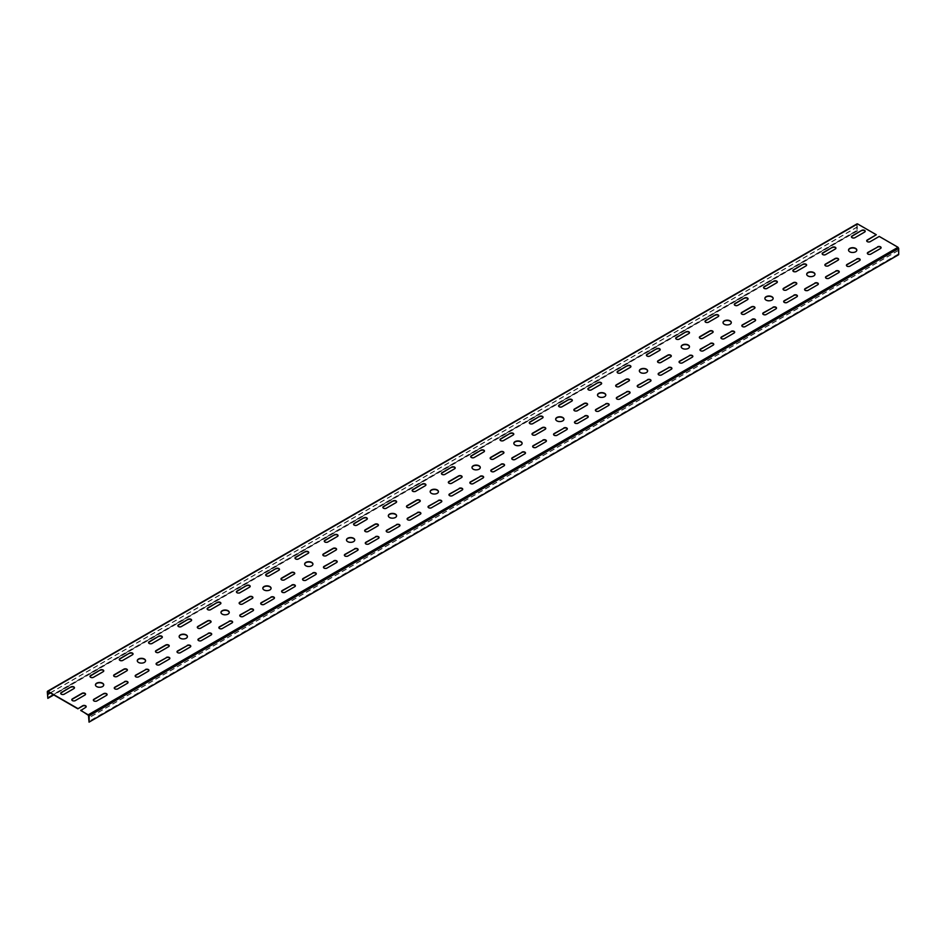 <?xml version="1.0" encoding="UTF-8"?>
<svg xmlns="http://www.w3.org/2000/svg" width="946" height="946" viewBox="0 0 946 946"><rect width="100%" height="100%" fill="white"/><g stroke="black" fill="none" stroke-linecap="round" stroke-linejoin="round"><path stroke-width="0.71" stroke-dasharray="4.73 3.55" d="M848.538 250.229A4.139 2.389 0 0 0 848.538 250.371A4.139 2.389 0 0 0 852.677 252.759A4.139 2.389 0 0 0 856.816 250.371A4.139 2.389 0 0 0 856.816 250.229M806.702 274.375A4.139 2.389 0 0 0 806.702 274.529A4.139 2.389 0 0 0 810.84 276.918A4.139 2.389 0 0 0 814.979 274.529A4.139 2.389 0 0 0 814.979 274.375M764.865 298.534A4.139 2.389 0 0 0 764.865 298.676A4.139 2.389 0 0 0 769.003 301.076A4.139 2.389 0 0 0 773.142 298.676A4.139 2.389 0 0 0 773.142 298.534M723.028 322.692A4.139 2.389 0 0 0 723.028 322.834A4.139 2.389 0 0 0 727.167 325.223A4.139 2.389 0 0 0 731.305 322.834A4.139 2.389 0 0 0 731.293 322.692M681.191 346.851A4.139 2.389 0 0 0 681.191 346.993A4.139 2.389 0 0 0 685.33 349.381A4.139 2.389 0 0 0 689.468 346.993A4.139 2.389 0 0 0 689.457 346.851M639.354 370.998A4.139 2.389 0 0 0 639.342 371.139A4.139 2.389 0 0 0 643.493 373.54A4.139 2.389 0 0 0 647.632 371.151A4.139 2.389 0 0 0 647.62 370.998M597.517 395.156A4.139 2.389 0 0 0 597.505 395.298A4.139 2.389 0 0 0 601.656 397.687A4.139 2.389 0 0 0 605.795 395.298A4.139 2.389 0 0 0 605.783 395.156M555.68 419.315A4.139 2.389 0 0 0 555.669 419.456A4.139 2.389 0 0 0 559.819 421.845A4.139 2.389 0 0 0 563.958 419.456A4.139 2.389 0 0 0 563.946 419.315M513.844 443.461A4.139 2.389 0 0 0 513.832 443.615A4.139 2.389 0 0 0 517.97 446.004A4.139 2.389 0 0 0 522.121 443.615A4.139 2.389 0 0 0 522.109 443.461M472.007 467.62A4.139 2.389 0 0 0 471.995 467.762A4.139 2.389 0 0 0 476.134 470.15A4.139 2.389 0 0 0 480.284 467.762A4.139 2.389 0 0 0 480.272 467.62M430.17 491.778A4.139 2.389 0 0 0 430.158 491.92A4.139 2.389 0 0 0 434.297 494.309A4.139 2.389 0 0 0 438.447 491.92A4.139 2.389 0 0 0 438.436 491.778M388.333 515.925A4.139 2.389 0 0 0 388.321 516.078A4.139 2.389 0 0 0 392.46 518.467A4.139 2.389 0 0 0 396.599 516.078A4.139 2.389 0 0 0 396.599 515.925M346.484 540.083A4.139 2.389 0 0 0 346.484 540.225A4.139 2.389 0 0 0 350.623 542.626A4.139 2.389 0 0 0 354.762 540.225A4.139 2.389 0 0 0 354.762 540.083M304.647 564.242A4.139 2.389 0 0 0 304.647 564.384A4.139 2.389 0 0 0 308.786 566.772A4.139 2.389 0 0 0 312.925 564.384A4.139 2.389 0 0 0 312.925 564.242M262.811 588.388A4.139 2.389 0 0 0 262.811 588.542A4.139 2.389 0 0 0 266.949 590.931A4.139 2.389 0 0 0 271.088 588.542A4.139 2.389 0 0 0 271.088 588.388M220.974 612.547A4.139 2.389 0 0 0 220.974 612.689A4.139 2.389 0 0 0 225.113 615.089A4.139 2.389 0 0 0 229.251 612.689A4.139 2.389 0 0 0 229.239 612.547M179.137 636.705A4.139 2.389 0 0 0 179.137 636.847A4.139 2.389 0 0 0 183.276 639.236A4.139 2.389 0 0 0 187.414 636.847A4.139 2.389 0 0 0 187.403 636.705M137.3 660.864A4.139 2.389 0 0 0 137.288 661.006A4.139 2.389 0 0 0 141.439 663.394A4.139 2.389 0 0 0 145.578 661.006A4.139 2.389 0 0 0 145.566 660.864M95.463 685.01A4.139 2.389 0 0 0 95.451 685.164A4.139 2.389 0 0 0 99.602 687.553A4.139 2.389 0 0 0 103.741 685.164A4.139 2.389 0 0 0 103.729 685.01M867.364 253.362A2.069 1.194 0 0 0 867.34 253.516A2.069 1.194 0 0 0 868.617 254.616A2.069 1.194 0 0 0 870.876 254.356L880.501 248.798A2.069 1.194 0 0 0 881.104 247.958A2.069 1.194 0 0 0 881.093 247.817M846.433 265.448A2.069 1.194 0 0 0 846.422 265.59A2.069 1.194 0 0 0 847.699 266.689A2.069 1.194 0 0 0 849.957 266.429L859.583 260.883A2.069 1.194 0 0 0 860.186 260.032A2.069 1.194 0 0 0 860.174 259.89M825.515 277.521A2.069 1.194 0 0 0 825.503 277.663A2.069 1.194 0 0 0 826.78 278.774A2.069 1.194 0 0 0 829.039 278.514L838.664 272.956A2.069 1.194 0 0 0 839.268 272.105A2.069 1.194 0 0 0 839.256 271.963M804.597 289.594A2.069 1.194 0 0 0 804.585 289.748A2.069 1.194 0 0 0 805.862 290.848A2.069 1.194 0 0 0 808.12 290.588L817.746 285.03A2.069 1.194 0 0 0 818.349 284.19A2.069 1.194 0 0 0 818.337 284.048M783.678 301.679A2.069 1.194 0 0 0 783.666 301.821A2.069 1.194 0 0 0 784.943 302.921A2.069 1.194 0 0 0 787.202 302.661L796.828 297.115A2.069 1.194 0 0 0 797.431 296.264A2.069 1.194 0 0 0 797.419 296.122M762.76 313.753A2.069 1.194 0 0 0 762.748 313.895A2.069 1.194 0 0 0 764.025 315.006A2.069 1.194 0 0 0 766.284 314.746L775.909 309.188A2.069 1.194 0 0 0 776.512 308.337A2.069 1.194 0 0 0 776.5 308.195M741.841 325.826A2.069 1.194 0 0 0 741.83 325.98A2.069 1.194 0 0 0 743.107 327.08A2.069 1.194 0 0 0 745.365 326.819L754.991 321.262A2.069 1.194 0 0 0 755.594 320.422A2.069 1.194 0 0 0 755.582 320.28M720.923 337.911A2.069 1.194 0 0 0 720.911 338.053A2.069 1.194 0 0 0 722.188 339.153A2.069 1.194 0 0 0 724.447 338.905L734.072 333.347A2.069 1.194 0 0 0 734.675 332.495A2.069 1.194 0 0 0 734.664 332.353M700.005 349.985A2.069 1.194 0 0 0 699.993 350.126A2.069 1.194 0 0 0 701.27 351.238A2.069 1.194 0 0 0 703.528 350.978L713.154 345.42A2.069 1.194 0 0 0 713.757 344.581A2.069 1.194 0 0 0 713.745 344.427M679.086 362.058A2.069 1.194 0 0 0 679.074 362.212A2.069 1.194 0 0 0 680.351 363.311A2.069 1.194 0 0 0 682.61 363.051L692.236 357.493A2.069 1.194 0 0 0 692.839 356.654A2.069 1.194 0 0 0 692.827 356.512M658.168 374.143A2.069 1.194 0 0 0 658.156 374.285A2.069 1.194 0 0 0 659.433 375.385A2.069 1.194 0 0 0 661.692 375.136L671.317 369.579A2.069 1.194 0 0 0 671.92 368.727A2.069 1.194 0 0 0 671.908 368.585M637.249 386.216A2.069 1.194 0 0 0 637.237 386.358A2.069 1.194 0 0 0 638.515 387.47A2.069 1.194 0 0 0 640.773 387.21L650.387 381.652A2.069 1.194 0 0 0 651.002 380.812A2.069 1.194 0 0 0 650.978 380.659M616.331 398.29A2.069 1.194 0 0 0 616.319 398.443A2.069 1.194 0 0 0 617.596 399.543A2.069 1.194 0 0 0 619.855 399.283L629.468 393.725A2.069 1.194 0 0 0 630.083 392.886A2.069 1.194 0 0 0 630.06 392.744M595.412 410.375A2.069 1.194 0 0 0 595.401 410.517A2.069 1.194 0 0 0 596.678 411.628A2.069 1.194 0 0 0 598.936 411.368L608.55 405.81A2.069 1.194 0 0 0 609.165 404.959A2.069 1.194 0 0 0 609.141 404.817M574.494 422.448A2.069 1.194 0 0 0 574.482 422.59A2.069 1.194 0 0 0 575.759 423.702A2.069 1.194 0 0 0 578.018 423.441L587.632 417.884A2.069 1.194 0 0 0 588.246 417.044A2.069 1.194 0 0 0 588.223 416.89M553.576 434.533A2.069 1.194 0 0 0 553.564 434.675A2.069 1.194 0 0 0 554.841 435.775A2.069 1.194 0 0 0 557.099 435.515L566.713 429.957A2.069 1.194 0 0 0 567.328 429.117A2.069 1.194 0 0 0 567.304 428.976M532.657 446.607A2.069 1.194 0 0 0 532.645 446.749A2.069 1.194 0 0 0 533.922 447.86A2.069 1.194 0 0 0 536.181 447.6L545.795 442.042A2.069 1.194 0 0 0 546.41 441.191A2.069 1.194 0 0 0 546.386 441.049M511.739 458.68A2.069 1.194 0 0 0 511.727 458.822A2.069 1.194 0 0 0 513.004 459.933A2.069 1.194 0 0 0 515.251 459.673L524.876 454.115A2.069 1.194 0 0 0 525.491 453.276A2.069 1.194 0 0 0 525.468 453.122M490.82 470.765A2.069 1.194 0 0 0 490.797 470.907A2.069 1.194 0 0 0 492.086 472.007A2.069 1.194 0 0 0 494.332 471.747L503.958 466.189A2.069 1.194 0 0 0 504.561 465.349A2.069 1.194 0 0 0 504.549 465.207M469.902 482.838A2.069 1.194 0 0 0 469.878 482.98A2.069 1.194 0 0 0 471.167 484.092A2.069 1.194 0 0 0 473.414 483.832L483.039 478.274A2.069 1.194 0 0 0 483.643 477.423A2.069 1.194 0 0 0 483.631 477.281M448.983 494.912A2.069 1.194 0 0 0 448.96 495.065A2.069 1.194 0 0 0 450.237 496.165A2.069 1.194 0 0 0 452.495 495.905L462.121 490.347A2.069 1.194 0 0 0 462.724 489.508A2.069 1.194 0 0 0 462.712 489.354M428.065 506.997A2.069 1.194 0 0 0 428.041 507.139A2.069 1.194 0 0 0 429.318 508.239A2.069 1.194 0 0 0 431.577 507.978L441.203 502.432A2.069 1.194 0 0 0 441.806 501.581A2.069 1.194 0 0 0 441.794 501.439M407.147 519.07A2.069 1.194 0 0 0 407.123 519.212A2.069 1.194 0 0 0 408.4 520.324A2.069 1.194 0 0 0 410.659 520.064L420.284 514.506A2.069 1.194 0 0 0 420.887 513.654A2.069 1.194 0 0 0 420.875 513.512M386.228 531.144A2.069 1.194 0 0 0 386.205 531.297A2.069 1.194 0 0 0 387.482 532.397A2.069 1.194 0 0 0 389.74 532.137L399.366 526.579A2.069 1.194 0 0 0 399.969 525.74A2.069 1.194 0 0 0 399.957 525.586M365.31 543.229A2.069 1.194 0 0 0 365.286 543.371A2.069 1.194 0 0 0 366.563 544.47A2.069 1.194 0 0 0 368.822 544.21L378.447 538.664A2.069 1.194 0 0 0 379.05 537.813A2.069 1.194 0 0 0 379.039 537.671M344.379 555.302A2.069 1.194 0 0 0 344.368 555.444A2.069 1.194 0 0 0 345.645 556.555A2.069 1.194 0 0 0 347.903 556.295L357.529 550.738A2.069 1.194 0 0 0 358.132 549.886A2.069 1.194 0 0 0 358.12 549.744M323.461 567.375A2.069 1.194 0 0 0 323.449 567.529A2.069 1.194 0 0 0 324.726 568.629A2.069 1.194 0 0 0 326.985 568.369L336.61 562.811A2.069 1.194 0 0 0 337.214 561.971A2.069 1.194 0 0 0 337.202 561.829M302.543 579.46A2.069 1.194 0 0 0 302.531 579.602A2.069 1.194 0 0 0 303.808 580.702A2.069 1.194 0 0 0 306.066 580.442L315.692 574.896A2.069 1.194 0 0 0 316.295 574.045A2.069 1.194 0 0 0 316.283 573.903M281.624 591.534A2.069 1.194 0 0 0 281.612 591.676A2.069 1.194 0 0 0 282.889 592.787A2.069 1.194 0 0 0 285.148 592.527L294.774 586.969A2.069 1.194 0 0 0 295.377 586.118A2.069 1.194 0 0 0 295.365 585.976M260.706 603.607A2.069 1.194 0 0 0 260.694 603.761A2.069 1.194 0 0 0 261.971 604.861A2.069 1.194 0 0 0 264.23 604.6L273.855 599.043A2.069 1.194 0 0 0 274.458 598.203A2.069 1.194 0 0 0 274.446 598.061M239.787 615.692A2.069 1.194 0 0 0 239.776 615.834A2.069 1.194 0 0 0 241.053 616.934A2.069 1.194 0 0 0 243.311 616.674L252.937 611.128A2.069 1.194 0 0 0 253.54 610.276A2.069 1.194 0 0 0 253.528 610.135M218.869 627.766A2.069 1.194 0 0 0 218.857 627.908A2.069 1.194 0 0 0 220.134 629.019A2.069 1.194 0 0 0 222.393 628.759L232.018 623.201A2.069 1.194 0 0 0 232.621 622.362A2.069 1.194 0 0 0 232.61 622.208M197.951 639.839A2.069 1.194 0 0 0 197.939 639.993A2.069 1.194 0 0 0 199.216 641.092A2.069 1.194 0 0 0 201.474 640.832L211.1 635.274A2.069 1.194 0 0 0 211.703 634.435A2.069 1.194 0 0 0 211.691 634.293M177.032 651.924A2.069 1.194 0 0 0 177.02 652.066A2.069 1.194 0 0 0 178.297 653.166A2.069 1.194 0 0 0 180.556 652.917L190.181 647.36A2.069 1.194 0 0 0 190.785 646.508A2.069 1.194 0 0 0 190.773 646.366M156.114 663.997A2.069 1.194 0 0 0 156.102 664.139A2.069 1.194 0 0 0 157.379 665.251A2.069 1.194 0 0 0 159.638 664.991L169.263 659.433A2.069 1.194 0 0 0 169.866 658.593A2.069 1.194 0 0 0 169.854 658.44M135.195 676.071A2.069 1.194 0 0 0 135.183 676.224A2.069 1.194 0 0 0 136.461 677.324A2.069 1.194 0 0 0 138.719 677.064L148.333 671.506A2.069 1.194 0 0 0 148.948 670.667A2.069 1.194 0 0 0 148.924 670.525M114.277 688.156A2.069 1.194 0 0 0 114.265 688.298A2.069 1.194 0 0 0 115.542 689.398A2.069 1.194 0 0 0 117.801 689.149L127.414 683.591A2.069 1.194 0 0 0 128.029 682.74A2.069 1.194 0 0 0 128.006 682.598M80.765 710.517L85.578 707.738A2.069 1.194 0 0 0 86.192 706.899A2.069 1.194 0 0 0 86.169 706.757M93.358 700.229A2.069 1.194 0 0 0 93.347 700.371A2.069 1.194 0 0 0 94.624 701.483A2.069 1.194 0 0 0 96.882 701.223L106.496 695.665A2.069 1.194 0 0 0 107.111 694.825A2.069 1.194 0 0 0 107.087 694.671M851.459 236.938A2.069 1.194 0 0 0 851.447 237.091A2.069 1.194 0 0 0 852.724 238.191A2.069 1.194 0 0 0 854.983 237.931L864.597 232.373A2.069 1.194 0 0 0 865.212 231.534A2.069 1.194 0 0 0 865.188 231.38M822.169 253.847A2.069 1.194 0 0 0 822.157 253.989A2.069 1.194 0 0 0 823.434 255.101A2.069 1.194 0 0 0 825.692 254.841L835.318 249.283A2.069 1.194 0 0 0 835.921 248.443A2.069 1.194 0 0 0 835.909 248.29M792.89 270.757A2.069 1.194 0 0 0 792.866 270.899A2.069 1.194 0 0 0 794.155 272.01A2.069 1.194 0 0 0 796.402 271.75L806.027 266.193A2.069 1.194 0 0 0 806.631 265.341A2.069 1.194 0 0 0 806.619 265.199M763.599 287.667A2.069 1.194 0 0 0 763.588 287.809A2.069 1.194 0 0 0 764.865 288.92A2.069 1.194 0 0 0 767.123 288.66L776.737 283.102A2.069 1.194 0 0 0 777.352 282.251A2.069 1.194 0 0 0 777.328 282.109M734.309 304.577A2.069 1.194 0 0 0 734.297 304.718A2.069 1.194 0 0 0 735.574 305.83A2.069 1.194 0 0 0 737.833 305.57L747.458 300.012A2.069 1.194 0 0 0 748.061 299.161A2.069 1.194 0 0 0 748.05 299.019M705.03 321.486A2.069 1.194 0 0 0 705.007 321.628A2.069 1.194 0 0 0 706.295 322.728A2.069 1.194 0 0 0 708.542 322.468L718.168 316.922A2.069 1.194 0 0 0 718.771 316.07A2.069 1.194 0 0 0 718.759 315.929M675.74 338.396A2.069 1.194 0 0 0 675.728 338.538A2.069 1.194 0 0 0 677.005 339.638A2.069 1.194 0 0 0 679.263 339.378L688.889 333.832A2.069 1.194 0 0 0 689.492 332.98A2.069 1.194 0 0 0 689.48 332.838M646.449 355.294A2.069 1.194 0 0 0 646.437 355.448A2.069 1.194 0 0 0 647.714 356.547A2.069 1.194 0 0 0 649.973 356.287L659.599 350.73A2.069 1.194 0 0 0 660.202 349.89A2.069 1.194 0 0 0 660.19 349.748M617.17 372.204A2.069 1.194 0 0 0 617.147 372.357A2.069 1.194 0 0 0 618.436 373.457A2.069 1.194 0 0 0 620.682 373.197L630.308 367.639A2.069 1.194 0 0 0 630.911 366.8A2.069 1.194 0 0 0 630.899 366.658M587.88 389.113A2.069 1.194 0 0 0 587.868 389.267A2.069 1.194 0 0 0 589.145 390.367A2.069 1.194 0 0 0 591.404 390.107L601.029 384.549A2.069 1.194 0 0 0 601.632 383.709A2.069 1.194 0 0 0 601.621 383.556M558.589 406.023A2.069 1.194 0 0 0 558.578 406.165A2.069 1.194 0 0 0 559.855 407.277A2.069 1.194 0 0 0 562.113 407.017L571.739 401.459A2.069 1.194 0 0 0 572.342 400.619A2.069 1.194 0 0 0 572.33 400.465M529.311 422.933A2.069 1.194 0 0 0 529.299 423.075A2.069 1.194 0 0 0 530.576 424.186A2.069 1.194 0 0 0 532.823 423.926L542.448 418.369A2.069 1.194 0 0 0 543.063 417.517A2.069 1.194 0 0 0 543.039 417.375M500.02 439.843A2.069 1.194 0 0 0 500.008 439.985A2.069 1.194 0 0 0 501.285 441.096A2.069 1.194 0 0 0 503.544 440.836L513.17 435.278A2.069 1.194 0 0 0 513.773 434.427A2.069 1.194 0 0 0 513.761 434.285M470.73 456.752A2.069 1.194 0 0 0 470.718 456.894A2.069 1.194 0 0 0 471.995 457.994A2.069 1.194 0 0 0 474.253 457.746L483.879 452.188A2.069 1.194 0 0 0 484.482 451.337A2.069 1.194 0 0 0 484.47 451.195M441.451 473.662A2.069 1.194 0 0 0 441.439 473.804A2.069 1.194 0 0 0 442.716 474.904A2.069 1.194 0 0 0 444.963 474.644L454.588 469.098A2.069 1.194 0 0 0 455.203 468.246A2.069 1.194 0 0 0 455.18 468.104M412.16 490.572A2.069 1.194 0 0 0 412.149 490.714A2.069 1.194 0 0 0 413.426 491.814A2.069 1.194 0 0 0 415.684 491.553L425.31 486.008A2.069 1.194 0 0 0 425.913 485.156A2.069 1.194 0 0 0 425.901 485.014M382.87 507.47A2.069 1.194 0 0 0 382.858 507.624A2.069 1.194 0 0 0 384.135 508.723A2.069 1.194 0 0 0 386.394 508.463L396.019 502.905A2.069 1.194 0 0 0 396.622 502.066A2.069 1.194 0 0 0 396.611 501.924M353.591 524.38A2.069 1.194 0 0 0 353.579 524.533A2.069 1.194 0 0 0 354.856 525.633A2.069 1.194 0 0 0 357.115 525.373L366.729 519.815A2.069 1.194 0 0 0 367.344 518.976A2.069 1.194 0 0 0 367.32 518.834M324.301 541.289A2.069 1.194 0 0 0 324.289 541.431A2.069 1.194 0 0 0 325.566 542.543A2.069 1.194 0 0 0 327.824 542.283L337.45 536.725A2.069 1.194 0 0 0 338.053 535.885A2.069 1.194 0 0 0 338.041 535.732M295.022 558.199A2.069 1.194 0 0 0 294.998 558.341A2.069 1.194 0 0 0 296.275 559.453A2.069 1.194 0 0 0 298.534 559.192L308.16 553.635A2.069 1.194 0 0 0 308.763 552.795A2.069 1.194 0 0 0 308.751 552.641M265.731 575.109A2.069 1.194 0 0 0 265.72 575.251A2.069 1.194 0 0 0 266.997 576.362A2.069 1.194 0 0 0 269.255 576.102L278.869 570.544A2.069 1.194 0 0 0 279.484 569.693A2.069 1.194 0 0 0 279.46 569.551M236.441 592.019A2.069 1.194 0 0 0 236.429 592.161A2.069 1.194 0 0 0 237.706 593.272A2.069 1.194 0 0 0 239.965 593.012L249.59 587.454A2.069 1.194 0 0 0 250.193 586.603A2.069 1.194 0 0 0 250.182 586.461M207.162 608.928A2.069 1.194 0 0 0 207.139 609.07A2.069 1.194 0 0 0 208.416 610.17A2.069 1.194 0 0 0 210.674 609.922L220.3 604.364A2.069 1.194 0 0 0 220.903 603.513A2.069 1.194 0 0 0 220.891 603.371M177.872 625.838A2.069 1.194 0 0 0 177.86 625.98A2.069 1.194 0 0 0 179.137 627.08A2.069 1.194 0 0 0 181.396 626.82L191.009 621.274A2.069 1.194 0 0 0 191.624 620.422A2.069 1.194 0 0 0 191.6 620.28M148.581 642.748A2.069 1.194 0 0 0 148.569 642.89A2.069 1.194 0 0 0 149.846 643.99A2.069 1.194 0 0 0 152.105 643.729L161.731 638.172A2.069 1.194 0 0 0 162.334 637.332A2.069 1.194 0 0 0 162.322 637.19M119.302 659.646A2.069 1.194 0 0 0 119.279 659.8A2.069 1.194 0 0 0 120.556 660.899A2.069 1.194 0 0 0 122.814 660.639L132.44 655.081A2.069 1.194 0 0 0 133.043 654.242A2.069 1.194 0 0 0 133.031 654.1M90.012 676.556A2.069 1.194 0 0 0 90 676.709A2.069 1.194 0 0 0 91.277 677.809A2.069 1.194 0 0 0 93.536 677.549L103.149 671.991A2.069 1.194 0 0 0 103.764 671.152A2.069 1.194 0 0 0 103.741 670.998M60.721 693.465A2.069 1.194 0 0 0 60.71 693.607A2.069 1.194 0 0 0 61.987 694.719A2.069 1.194 0 0 0 64.245 694.459L73.871 688.901A2.069 1.194 0 0 0 74.474 688.061A2.069 1.194 0 0 0 74.462 687.908M866.725 240.923A2.069 1.194 0 0 0 866.713 241.076A2.069 1.194 0 0 0 867.99 242.176A2.069 1.194 0 0 0 870.249 241.916L879.248 236.429M824.888 265.081A2.069 1.194 0 0 0 824.877 265.223A2.069 1.194 0 0 0 826.154 266.334A2.069 1.194 0 0 0 828.412 266.074L838.038 260.517A2.069 1.194 0 0 0 838.641 259.665A2.069 1.194 0 0 0 838.629 259.523M783.052 289.24A2.069 1.194 0 0 0 783.04 289.381A2.069 1.194 0 0 0 784.317 290.481A2.069 1.194 0 0 0 786.575 290.221L796.201 284.675A2.069 1.194 0 0 0 796.804 283.824A2.069 1.194 0 0 0 796.792 283.682M741.215 313.386A2.069 1.194 0 0 0 741.203 313.54A2.069 1.194 0 0 0 742.48 314.64A2.069 1.194 0 0 0 744.739 314.379L754.364 308.822A2.069 1.194 0 0 0 754.967 307.982A2.069 1.194 0 0 0 754.955 307.84M699.378 337.545A2.069 1.194 0 0 0 699.366 337.687A2.069 1.194 0 0 0 700.643 338.798A2.069 1.194 0 0 0 702.902 338.538L712.527 332.98A2.069 1.194 0 0 0 713.13 332.141A2.069 1.194 0 0 0 713.118 331.987M657.541 361.703A2.069 1.194 0 0 0 657.529 361.845A2.069 1.194 0 0 0 658.806 362.945A2.069 1.194 0 0 0 661.065 362.696L670.679 357.139A2.069 1.194 0 0 0 671.293 356.287A2.069 1.194 0 0 0 671.27 356.145M615.704 385.85A2.069 1.194 0 0 0 615.692 386.003A2.069 1.194 0 0 0 616.969 387.103A2.069 1.194 0 0 0 619.228 386.843L628.842 381.285A2.069 1.194 0 0 0 629.457 380.446A2.069 1.194 0 0 0 629.433 380.304M573.867 410.008A2.069 1.194 0 0 0 573.855 410.15A2.069 1.194 0 0 0 575.133 411.262A2.069 1.194 0 0 0 577.391 411.002L587.005 405.444A2.069 1.194 0 0 0 587.62 404.604A2.069 1.194 0 0 0 587.596 404.45M532.03 434.167A2.069 1.194 0 0 0 532.007 434.309A2.069 1.194 0 0 0 533.296 435.42A2.069 1.194 0 0 0 535.542 435.16L545.168 429.602A2.069 1.194 0 0 0 545.771 428.751A2.069 1.194 0 0 0 545.759 428.609M490.194 458.325A2.069 1.194 0 0 0 490.17 458.467A2.069 1.194 0 0 0 491.459 459.567A2.069 1.194 0 0 0 493.706 459.307L503.331 453.761A2.069 1.194 0 0 0 503.934 452.909A2.069 1.194 0 0 0 503.922 452.767M448.357 482.472A2.069 1.194 0 0 0 448.333 482.626A2.069 1.194 0 0 0 449.61 483.725A2.069 1.194 0 0 0 451.869 483.465L461.494 477.907A2.069 1.194 0 0 0 462.097 477.068A2.069 1.194 0 0 0 462.086 476.914M406.52 506.63A2.069 1.194 0 0 0 406.496 506.772A2.069 1.194 0 0 0 407.773 507.884A2.069 1.194 0 0 0 410.032 507.624L419.657 502.066A2.069 1.194 0 0 0 420.261 501.214A2.069 1.194 0 0 0 420.249 501.073M364.671 530.789A2.069 1.194 0 0 0 364.659 530.931A2.069 1.194 0 0 0 365.936 532.03A2.069 1.194 0 0 0 368.195 531.77L377.821 526.224A2.069 1.194 0 0 0 378.424 525.373A2.069 1.194 0 0 0 378.412 525.231M322.834 554.935A2.069 1.194 0 0 0 322.823 555.089A2.069 1.194 0 0 0 324.1 556.189A2.069 1.194 0 0 0 326.358 555.929L335.984 550.371A2.069 1.194 0 0 0 336.587 549.531A2.069 1.194 0 0 0 336.575 549.39M280.997 579.094A2.069 1.194 0 0 0 280.986 579.236A2.069 1.194 0 0 0 282.263 580.347A2.069 1.194 0 0 0 284.521 580.087L294.147 574.529A2.069 1.194 0 0 0 294.75 573.678A2.069 1.194 0 0 0 294.738 573.536M239.161 603.252A2.069 1.194 0 0 0 239.149 603.394A2.069 1.194 0 0 0 240.426 604.494A2.069 1.194 0 0 0 242.684 604.234L252.31 598.688A2.069 1.194 0 0 0 252.913 597.837A2.069 1.194 0 0 0 252.901 597.695M197.324 627.399A2.069 1.194 0 0 0 197.312 627.553A2.069 1.194 0 0 0 198.589 628.652A2.069 1.194 0 0 0 200.848 628.392L210.473 622.835A2.069 1.194 0 0 0 211.076 621.995A2.069 1.194 0 0 0 211.064 621.853M155.487 651.558A2.069 1.194 0 0 0 155.475 651.699A2.069 1.194 0 0 0 156.752 652.811A2.069 1.194 0 0 0 159.011 652.551L168.625 646.993A2.069 1.194 0 0 0 169.239 646.153A2.069 1.194 0 0 0 169.216 646M113.65 675.716A2.069 1.194 0 0 0 113.638 675.858A2.069 1.194 0 0 0 114.915 676.958A2.069 1.194 0 0 0 117.174 676.709L126.788 671.152A2.069 1.194 0 0 0 127.403 670.3A2.069 1.194 0 0 0 127.379 670.158M857.537 224.19L47.974 691.585L857.537 224.19L876.315 235.034M71.813 699.874A2.069 1.194 0 0 0 71.801 700.016A2.069 1.194 0 0 0 73.079 701.116A2.069 1.194 0 0 0 75.337 700.856L84.951 695.298A2.069 1.194 0 0 0 85.566 694.459A2.069 1.194 0 0 0 85.542 694.317M88.889 715.684L898.452 248.29L898.381 254.734M898.322 250.584L88.889 717.908M898.073 250.442L88.889 717.624M857.111 224.427L857.395 230.966L856.863 230.398L47.3 697.793M857.242 226.863L50.15 692.839M857.49 227.016L50.398 692.98M47.3 691.68L856.863 224.285L856.863 230.398M898.452 248.29L898.026 247.568L88.463 714.963M879.248 236.725L898.026 247.568M898.452 254.403L88.889 721.798M898.322 254.332L88.889 721.656M898.073 254.19L88.51 721.585M47.678 697.864L857.111 230.54M857.242 230.611L47.678 698.006L857.218 230.658M857.49 230.753L53.638 694.861M88.865 721.845L898.428 254.45M857.395 230.966L53.768 694.932M857.242 224.155L47.678 691.55"/><path stroke-width="1.42" d="M856.816 250.229A4.139 2.389 0 0 0 855.61 248.68A4.139 2.389 0 0 0 851.211 248.136A4.139 2.389 0 0 0 848.538 250.229M855.61 248.396A4.139 2.389 180 0 1 856.816 250.087A4.139 2.389 180 0 1 852.677 252.476A4.139 2.389 180 0 1 848.538 250.075A4.139 2.389 180 0 1 851.093 247.876A4.139 2.389 180 0 1 855.61 248.396M814.979 274.375A4.139 2.389 0 0 0 813.773 272.838A4.139 2.389 0 0 0 809.374 272.294A4.139 2.389 0 0 0 806.702 274.375M813.773 272.543A4.139 2.389 180 0 1 814.979 274.234A4.139 2.389 180 0 1 810.84 276.622A4.139 2.389 180 0 1 806.702 274.234A4.139 2.389 180 0 1 809.256 272.022A4.139 2.389 180 0 1 813.773 272.543M773.142 298.534A4.139 2.389 0 0 0 771.936 296.985A4.139 2.389 0 0 0 767.537 296.441A4.139 2.389 0 0 0 764.865 298.534M771.936 296.701A4.139 2.389 180 0 1 773.142 298.392A4.139 2.389 180 0 1 769.003 300.781A4.139 2.389 180 0 1 764.865 298.392A4.139 2.389 180 0 1 767.419 296.181A4.139 2.389 180 0 1 771.936 296.701M731.293 322.692A4.139 2.389 0 0 0 730.099 321.143A4.139 2.389 0 0 0 725.7 320.599A4.139 2.389 0 0 0 723.028 322.692M730.099 320.86A4.139 2.389 180 0 1 731.305 322.551A4.139 2.389 180 0 1 727.167 324.939A4.139 2.389 180 0 1 723.028 322.551A4.139 2.389 180 0 1 725.582 320.339A4.139 2.389 180 0 1 730.099 320.86M689.457 346.851A4.139 2.389 0 0 0 688.25 345.302A4.139 2.389 0 0 0 683.863 344.758A4.139 2.389 0 0 0 681.191 346.851M688.25 345.006A4.139 2.389 180 0 1 689.468 346.697A4.139 2.389 180 0 1 685.33 349.098A4.139 2.389 180 0 1 681.191 346.697A4.139 2.389 180 0 1 683.745 344.486A4.139 2.389 180 0 1 688.25 345.006M647.62 370.998A4.139 2.389 0 0 0 646.414 369.46A4.139 2.389 0 0 0 642.027 368.905A4.139 2.389 0 0 0 639.354 370.998M646.414 369.165A4.139 2.389 180 0 1 647.632 370.856A4.139 2.389 180 0 1 643.493 373.244A4.139 2.389 180 0 1 639.342 370.856A4.139 2.389 180 0 1 641.908 368.644A4.139 2.389 180 0 1 646.414 369.165M605.783 395.156A4.139 2.389 0 0 0 604.577 393.607A4.139 2.389 0 0 0 600.178 393.063A4.139 2.389 0 0 0 597.517 395.156M604.577 393.323A4.139 2.389 180 0 1 605.795 395.014A4.139 2.389 180 0 1 601.656 397.403A4.139 2.389 180 0 1 597.505 395.014A4.139 2.389 180 0 1 600.071 392.803A4.139 2.389 180 0 1 604.577 393.323M563.946 419.315A4.139 2.389 0 0 0 562.74 417.765A4.139 2.389 0 0 0 558.341 417.221A4.139 2.389 0 0 0 555.68 419.315M562.74 417.47A4.139 2.389 180 0 1 563.958 419.161A4.139 2.389 180 0 1 559.819 421.561A4.139 2.389 180 0 1 555.669 419.161A4.139 2.389 180 0 1 558.235 416.961A4.139 2.389 180 0 1 562.74 417.47M522.109 443.461A4.139 2.389 0 0 0 520.903 441.924A4.139 2.389 0 0 0 516.504 441.368A4.139 2.389 0 0 0 513.844 443.461M520.903 441.628A4.139 2.389 180 0 1 522.121 443.319A4.139 2.389 180 0 1 517.97 445.708A4.139 2.389 180 0 1 513.832 443.319A4.139 2.389 180 0 1 516.386 441.108A4.139 2.389 180 0 1 520.903 441.628M480.272 467.62A4.139 2.389 0 0 0 479.066 466.071A4.139 2.389 0 0 0 474.667 465.527A4.139 2.389 0 0 0 472.007 467.62M479.066 465.787A4.139 2.389 180 0 1 480.284 467.478A4.139 2.389 180 0 1 476.134 469.866A4.139 2.389 180 0 1 471.995 467.478A4.139 2.389 180 0 1 474.549 465.266A4.139 2.389 180 0 1 479.066 465.787M438.436 491.778A4.139 2.389 0 0 0 437.229 490.229A4.139 2.389 0 0 0 432.83 489.685A4.139 2.389 0 0 0 430.17 491.778M437.229 489.933A4.139 2.389 180 0 1 438.447 491.624A4.139 2.389 180 0 1 434.297 494.025A4.139 2.389 180 0 1 430.158 491.624A4.139 2.389 180 0 1 432.712 489.425A4.139 2.389 180 0 1 437.229 489.933M396.599 515.925A4.139 2.389 0 0 0 395.393 514.388A4.139 2.389 0 0 0 390.994 513.844A4.139 2.389 0 0 0 388.333 515.925M395.393 514.092A4.139 2.389 180 0 1 396.599 515.783A4.139 2.389 180 0 1 392.46 518.172A4.139 2.389 180 0 1 388.321 515.783A4.139 2.389 180 0 1 390.875 513.572A4.139 2.389 180 0 1 395.393 514.092M354.762 540.083A4.139 2.389 0 0 0 353.556 538.534A4.139 2.389 0 0 0 349.157 537.99A4.139 2.389 0 0 0 346.484 540.083M353.556 538.25A4.139 2.389 180 0 1 354.762 539.941A4.139 2.389 180 0 1 350.623 542.33A4.139 2.389 180 0 1 346.484 539.941A4.139 2.389 180 0 1 349.039 537.73A4.139 2.389 180 0 1 353.556 538.25M312.925 564.242A4.139 2.389 0 0 0 311.719 562.693A4.139 2.389 0 0 0 307.32 562.149A4.139 2.389 0 0 0 304.647 564.242M311.719 562.409A4.139 2.389 180 0 1 312.925 564.1A4.139 2.389 180 0 1 308.786 566.488A4.139 2.389 180 0 1 304.647 564.1A4.139 2.389 180 0 1 307.202 561.889A4.139 2.389 180 0 1 311.719 562.409M271.088 588.388A4.139 2.389 0 0 0 269.882 586.851A4.139 2.389 0 0 0 265.483 586.307A4.139 2.389 0 0 0 262.811 588.388M269.882 586.555A4.139 2.389 180 0 1 271.088 588.246A4.139 2.389 180 0 1 266.949 590.635A4.139 2.389 180 0 1 262.811 588.246A4.139 2.389 180 0 1 265.365 586.035A4.139 2.389 180 0 1 269.882 586.555M229.239 612.547A4.139 2.389 0 0 0 228.045 610.998A4.139 2.389 0 0 0 223.646 610.454A4.139 2.389 0 0 0 220.974 612.547M228.045 610.714A4.139 2.389 180 0 1 229.251 612.405A4.139 2.389 180 0 1 225.113 614.794A4.139 2.389 180 0 1 220.974 612.405A4.139 2.389 180 0 1 223.528 610.194A4.139 2.389 180 0 1 228.045 610.714M187.403 636.705A4.139 2.389 0 0 0 186.196 635.156A4.139 2.389 0 0 0 181.809 634.612A4.139 2.389 0 0 0 179.137 636.705M186.196 634.872A4.139 2.389 180 0 1 187.414 636.563A4.139 2.389 180 0 1 183.276 638.952A4.139 2.389 180 0 1 179.137 636.563A4.139 2.389 180 0 1 181.691 634.352A4.139 2.389 180 0 1 186.196 634.872M145.566 660.864A4.139 2.389 0 0 0 144.36 659.315A4.139 2.389 0 0 0 139.973 658.771A4.139 2.389 0 0 0 137.3 660.864M144.36 659.019A4.139 2.389 180 0 1 145.578 660.71A4.139 2.389 180 0 1 141.439 663.111A4.139 2.389 180 0 1 137.288 660.71A4.139 2.389 180 0 1 139.854 658.499A4.139 2.389 180 0 1 144.36 659.019M103.729 685.01A4.139 2.389 0 0 0 102.523 683.473A4.139 2.389 0 0 0 98.124 682.917A4.139 2.389 0 0 0 95.463 685.01M102.523 683.178A4.139 2.389 180 0 1 103.741 684.869A4.139 2.389 180 0 1 99.602 687.257A4.139 2.389 180 0 1 95.451 684.869A4.139 2.389 180 0 1 98.017 682.657A4.139 2.389 180 0 1 102.523 683.178M881.093 247.817A2.069 1.194 0 0 0 879.709 246.823A2.069 1.194 0 0 0 877.569 247.107L867.955 252.665A2.069 1.194 0 0 0 867.364 253.362M877.569 246.823A2.069 1.194 180 0 1 879.827 246.563A2.069 1.194 180 0 1 881.104 247.663A2.069 1.194 180 0 1 880.501 248.514L870.876 254.072A2.069 1.194 180 0 1 868.617 254.32A2.069 1.194 180 0 1 867.34 253.221A2.069 1.194 180 0 1 867.955 252.381L877.569 247.107M860.174 259.89A2.069 1.194 0 0 0 858.791 258.908A2.069 1.194 0 0 0 856.65 259.192L847.025 264.738A2.069 1.194 0 0 0 846.433 265.448M856.65 258.897A2.069 1.194 180 0 1 858.909 258.636A2.069 1.194 180 0 1 860.186 259.748A2.069 1.194 180 0 1 859.583 260.588L849.957 266.145A2.069 1.194 180 0 1 847.699 266.405A2.069 1.194 180 0 1 846.422 265.294A2.069 1.194 180 0 1 847.025 264.454L856.65 259.192M839.256 271.963A2.069 1.194 0 0 0 837.872 270.982A2.069 1.194 0 0 0 835.732 271.266L826.106 276.823A2.069 1.194 0 0 0 825.515 277.521M835.732 270.97A2.069 1.194 180 0 1 837.99 270.722A2.069 1.194 180 0 1 839.268 271.821A2.069 1.194 180 0 1 838.664 272.661L829.039 278.219A2.069 1.194 180 0 1 826.78 278.479A2.069 1.194 180 0 1 825.503 277.379A2.069 1.194 180 0 1 826.106 276.528L835.732 271.266M818.337 284.048A2.069 1.194 0 0 0 816.954 283.055A2.069 1.194 0 0 0 814.813 283.339L805.188 288.897A2.069 1.194 0 0 0 804.597 289.594M814.813 283.055A2.069 1.194 180 0 1 817.072 282.795A2.069 1.194 180 0 1 818.349 283.895A2.069 1.194 180 0 1 817.746 284.746L808.12 290.304A2.069 1.194 180 0 1 805.862 290.564A2.069 1.194 180 0 1 804.585 289.452A2.069 1.194 180 0 1 805.188 288.613L814.813 283.339M797.419 296.122A2.069 1.194 0 0 0 796.035 295.14A2.069 1.194 0 0 0 793.895 295.424L784.269 300.97A2.069 1.194 0 0 0 783.678 301.679M793.895 295.128A2.069 1.194 180 0 1 796.154 294.868A2.069 1.194 180 0 1 797.431 295.98A2.069 1.194 180 0 1 796.828 296.819L787.202 302.377A2.069 1.194 180 0 1 784.943 302.637A2.069 1.194 180 0 1 783.666 301.526A2.069 1.194 180 0 1 784.269 300.686L793.895 295.424M776.5 308.195A2.069 1.194 0 0 0 775.117 307.214A2.069 1.194 0 0 0 772.977 307.497L763.351 313.055A2.069 1.194 0 0 0 762.76 313.753M772.977 307.202A2.069 1.194 180 0 1 775.235 306.953A2.069 1.194 180 0 1 776.512 308.053A2.069 1.194 180 0 1 775.909 308.893L766.284 314.45A2.069 1.194 180 0 1 764.025 314.711A2.069 1.194 180 0 1 762.748 313.611A2.069 1.194 180 0 1 763.351 312.759L772.977 307.497M755.582 320.28A2.069 1.194 0 0 0 754.198 319.287A2.069 1.194 0 0 0 752.058 319.571L742.433 325.128A2.069 1.194 0 0 0 741.841 325.826M752.058 319.287A2.069 1.194 180 0 1 754.317 319.027A2.069 1.194 180 0 1 755.594 320.126A2.069 1.194 180 0 1 754.991 320.978L745.365 326.536A2.069 1.194 180 0 1 743.107 326.796A2.069 1.194 180 0 1 741.83 325.684A2.069 1.194 180 0 1 742.433 324.845L752.058 319.571M734.664 332.353A2.069 1.194 0 0 0 733.28 331.372A2.069 1.194 0 0 0 731.14 331.656L721.514 337.214A2.069 1.194 0 0 0 720.923 337.911M731.14 331.36A2.069 1.194 180 0 1 733.398 331.1A2.069 1.194 180 0 1 734.675 332.212A2.069 1.194 180 0 1 734.072 333.051L724.447 338.609A2.069 1.194 180 0 1 722.188 338.869A2.069 1.194 180 0 1 720.911 337.757A2.069 1.194 180 0 1 721.514 336.918L731.14 331.656M713.745 344.427A2.069 1.194 0 0 0 712.362 343.445A2.069 1.194 0 0 0 710.221 343.729L700.596 349.287A2.069 1.194 0 0 0 700.005 349.985M710.221 343.445A2.069 1.194 180 0 1 712.48 343.185A2.069 1.194 180 0 1 713.757 344.285A2.069 1.194 180 0 1 713.154 345.136L703.528 350.682A2.069 1.194 180 0 1 701.27 350.942A2.069 1.194 180 0 1 699.993 349.843A2.069 1.194 180 0 1 700.596 348.991L710.221 343.729M692.827 356.512A2.069 1.194 0 0 0 691.443 355.519A2.069 1.194 0 0 0 689.303 355.802L679.677 361.36A2.069 1.194 0 0 0 679.086 362.058M689.303 355.519A2.069 1.194 180 0 1 691.561 355.258A2.069 1.194 180 0 1 692.839 356.358A2.069 1.194 180 0 1 692.236 357.21L682.61 362.767A2.069 1.194 180 0 1 680.351 363.028A2.069 1.194 180 0 1 679.074 361.916A2.069 1.194 180 0 1 679.677 361.076L689.303 355.802M671.908 368.585A2.069 1.194 0 0 0 670.525 367.604A2.069 1.194 0 0 0 668.384 367.888L658.759 373.445A2.069 1.194 0 0 0 658.168 374.143M668.384 367.592A2.069 1.194 180 0 1 670.643 367.332A2.069 1.194 180 0 1 671.92 368.443A2.069 1.194 180 0 1 671.317 369.283L661.692 374.841A2.069 1.194 180 0 1 659.433 375.101A2.069 1.194 180 0 1 658.156 374.001A2.069 1.194 180 0 1 658.759 373.15L668.384 367.888M650.978 380.659A2.069 1.194 0 0 0 649.606 379.677A2.069 1.194 0 0 0 647.466 379.961L637.841 385.519A2.069 1.194 0 0 0 637.249 386.216M647.466 379.677A2.069 1.194 180 0 1 649.725 379.417A2.069 1.194 180 0 1 651.002 380.517A2.069 1.194 180 0 1 650.387 381.368L640.773 386.914A2.069 1.194 180 0 1 638.515 387.174A2.069 1.194 180 0 1 637.237 386.074A2.069 1.194 180 0 1 637.841 385.223L647.466 379.961M630.06 392.744A2.069 1.194 0 0 0 628.688 391.75A2.069 1.194 0 0 0 626.548 392.034L616.922 397.592A2.069 1.194 0 0 0 616.331 398.29M626.548 391.75A2.069 1.194 180 0 1 628.806 391.49A2.069 1.194 180 0 1 630.083 392.59A2.069 1.194 180 0 1 629.468 393.441L619.855 398.999A2.069 1.194 180 0 1 617.596 399.259A2.069 1.194 180 0 1 616.319 398.148A2.069 1.194 180 0 1 616.922 397.308L626.548 392.034M609.141 404.817A2.069 1.194 0 0 0 607.77 403.836A2.069 1.194 0 0 0 605.629 404.119L596.004 409.677A2.069 1.194 0 0 0 595.412 410.375M605.629 403.824A2.069 1.194 180 0 1 607.888 403.564A2.069 1.194 180 0 1 609.165 404.675A2.069 1.194 180 0 1 608.55 405.515L598.936 411.072A2.069 1.194 180 0 1 596.678 411.333A2.069 1.194 180 0 1 595.401 410.233A2.069 1.194 180 0 1 596.004 409.382L605.629 404.119M588.223 416.89A2.069 1.194 0 0 0 586.851 415.909A2.069 1.194 0 0 0 584.711 416.193L575.085 421.75A2.069 1.194 0 0 0 574.494 422.448M584.711 415.909A2.069 1.194 180 0 1 586.969 415.649A2.069 1.194 180 0 1 588.246 416.748A2.069 1.194 180 0 1 587.632 417.6L578.018 423.146A2.069 1.194 180 0 1 575.759 423.406A2.069 1.194 180 0 1 574.482 422.306A2.069 1.194 180 0 1 575.085 421.455L584.711 416.193M567.304 428.976A2.069 1.194 0 0 0 565.933 427.982A2.069 1.194 0 0 0 563.792 428.266L554.167 433.824A2.069 1.194 0 0 0 553.576 434.533M563.792 427.982A2.069 1.194 180 0 1 566.039 427.722A2.069 1.194 180 0 1 567.328 428.822A2.069 1.194 180 0 1 566.713 429.673L557.099 435.231A2.069 1.194 180 0 1 554.841 435.491A2.069 1.194 180 0 1 553.564 434.38A2.069 1.194 180 0 1 554.167 433.54L563.792 428.266M546.386 441.049A2.069 1.194 0 0 0 545.014 440.067A2.069 1.194 0 0 0 542.874 440.351L533.248 445.909A2.069 1.194 0 0 0 532.657 446.607M542.874 440.056A2.069 1.194 180 0 1 545.121 439.795A2.069 1.194 180 0 1 546.41 440.907A2.069 1.194 180 0 1 545.795 441.747L536.181 447.304A2.069 1.194 180 0 1 533.922 447.564A2.069 1.194 180 0 1 532.645 446.465A2.069 1.194 180 0 1 533.248 445.613L542.874 440.351M525.468 453.122A2.069 1.194 0 0 0 524.084 452.141A2.069 1.194 0 0 0 521.956 452.425L512.33 457.982A2.069 1.194 0 0 0 511.739 458.68M521.956 452.141A2.069 1.194 180 0 1 524.202 451.881A2.069 1.194 180 0 1 525.491 452.98A2.069 1.194 180 0 1 524.876 453.832L515.251 459.378A2.069 1.194 180 0 1 513.004 459.638A2.069 1.194 180 0 1 511.727 458.538A2.069 1.194 180 0 1 512.33 457.687L521.956 452.425M504.549 465.207A2.069 1.194 0 0 0 503.166 464.214A2.069 1.194 0 0 0 501.037 464.51L491.412 470.056A2.069 1.194 0 0 0 490.82 470.765M501.037 464.214A2.069 1.194 180 0 1 503.284 463.954A2.069 1.194 180 0 1 504.561 465.054A2.069 1.194 180 0 1 503.958 465.905L494.332 471.463A2.069 1.194 180 0 1 492.086 471.723A2.069 1.194 180 0 1 490.797 470.611A2.069 1.194 180 0 1 491.412 469.772L501.037 464.51M483.631 477.281A2.069 1.194 0 0 0 482.247 476.299A2.069 1.194 0 0 0 480.107 476.583L470.493 482.141A2.069 1.194 0 0 0 469.902 482.838M480.107 476.287A2.069 1.194 180 0 1 482.365 476.027A2.069 1.194 180 0 1 483.643 477.139A2.069 1.194 180 0 1 483.039 477.978L473.414 483.536A2.069 1.194 180 0 1 471.167 483.796A2.069 1.194 180 0 1 469.878 482.697A2.069 1.194 180 0 1 470.493 481.845L480.107 476.583M462.712 489.354A2.069 1.194 0 0 0 461.329 488.373A2.069 1.194 0 0 0 459.188 488.656L449.575 494.214A2.069 1.194 0 0 0 448.983 494.912M459.188 488.373A2.069 1.194 180 0 1 461.447 488.112A2.069 1.194 180 0 1 462.724 489.212A2.069 1.194 180 0 1 462.121 490.063L452.495 495.609A2.069 1.194 180 0 1 450.237 495.87A2.069 1.194 180 0 1 448.96 494.77A2.069 1.194 180 0 1 449.575 493.93L459.188 488.656M441.794 501.439A2.069 1.194 0 0 0 440.41 500.446A2.069 1.194 0 0 0 438.27 500.741L428.656 506.287A2.069 1.194 0 0 0 428.065 506.997M438.27 500.446A2.069 1.194 180 0 1 440.529 500.186A2.069 1.194 180 0 1 441.806 501.297A2.069 1.194 180 0 1 441.203 502.137L431.577 507.695A2.069 1.194 180 0 1 429.318 507.955A2.069 1.194 180 0 1 428.041 506.843A2.069 1.194 180 0 1 428.656 506.004L438.27 500.741M420.875 513.512A2.069 1.194 0 0 0 419.492 512.531A2.069 1.194 0 0 0 417.352 512.815L407.738 518.373A2.069 1.194 0 0 0 407.147 519.07M417.352 512.519A2.069 1.194 180 0 1 419.61 512.259A2.069 1.194 180 0 1 420.887 513.371A2.069 1.194 180 0 1 420.284 514.21L410.659 519.768A2.069 1.194 180 0 1 408.4 520.028A2.069 1.194 180 0 1 407.123 518.928A2.069 1.194 180 0 1 407.738 518.077L417.352 512.815M399.957 525.586A2.069 1.194 0 0 0 398.573 524.604A2.069 1.194 0 0 0 396.433 524.888L386.819 530.446A2.069 1.194 0 0 0 386.228 531.144M396.433 524.604A2.069 1.194 180 0 1 398.692 524.344A2.069 1.194 180 0 1 399.969 525.444A2.069 1.194 180 0 1 399.366 526.295L389.74 531.853A2.069 1.194 180 0 1 387.482 532.101A2.069 1.194 180 0 1 386.205 531.002A2.069 1.194 180 0 1 386.819 530.162L396.433 524.888M379.039 537.671A2.069 1.194 0 0 0 377.655 536.678A2.069 1.194 0 0 0 375.515 536.973L365.901 542.519A2.069 1.194 0 0 0 365.31 543.229M375.515 536.678A2.069 1.194 180 0 1 377.773 536.417A2.069 1.194 180 0 1 379.05 537.529A2.069 1.194 180 0 1 378.447 538.369L368.822 543.926A2.069 1.194 180 0 1 366.563 544.187A2.069 1.194 180 0 1 365.286 543.075A2.069 1.194 180 0 1 365.901 542.235L375.515 536.973M358.12 549.744A2.069 1.194 0 0 0 356.737 548.763A2.069 1.194 0 0 0 354.596 549.047L344.971 554.604A2.069 1.194 0 0 0 344.379 555.302M354.596 548.751A2.069 1.194 180 0 1 356.855 548.503A2.069 1.194 180 0 1 358.132 549.602A2.069 1.194 180 0 1 357.529 550.442L347.903 556A2.069 1.194 180 0 1 345.645 556.26A2.069 1.194 180 0 1 344.368 555.16A2.069 1.194 180 0 1 344.971 554.309L354.596 549.047M337.202 561.829A2.069 1.194 0 0 0 335.818 560.836A2.069 1.194 0 0 0 333.678 561.12L324.052 566.678A2.069 1.194 0 0 0 323.461 567.375M333.678 560.836A2.069 1.194 180 0 1 335.936 560.576A2.069 1.194 180 0 1 337.214 561.676A2.069 1.194 180 0 1 336.61 562.527L326.985 568.085A2.069 1.194 180 0 1 324.726 568.333A2.069 1.194 180 0 1 323.449 567.233A2.069 1.194 180 0 1 324.052 566.394L333.678 561.12M316.283 573.903A2.069 1.194 0 0 0 314.9 572.921A2.069 1.194 0 0 0 312.759 573.205L303.134 578.751A2.069 1.194 0 0 0 302.543 579.46M312.759 572.909A2.069 1.194 180 0 1 315.018 572.649A2.069 1.194 180 0 1 316.295 573.761A2.069 1.194 180 0 1 315.692 574.6L306.066 580.158A2.069 1.194 180 0 1 303.808 580.418A2.069 1.194 180 0 1 302.531 579.307A2.069 1.194 180 0 1 303.134 578.467L312.759 573.205M295.365 585.976A2.069 1.194 0 0 0 293.981 584.995A2.069 1.194 0 0 0 291.841 585.278L282.215 590.836A2.069 1.194 0 0 0 281.624 591.534M291.841 584.983A2.069 1.194 180 0 1 294.1 584.734A2.069 1.194 180 0 1 295.377 585.834A2.069 1.194 180 0 1 294.774 586.674L285.148 592.231A2.069 1.194 180 0 1 282.889 592.492A2.069 1.194 180 0 1 281.612 591.392A2.069 1.194 180 0 1 282.215 590.541L291.841 585.278M274.446 598.061A2.069 1.194 0 0 0 273.063 597.068A2.069 1.194 0 0 0 270.923 597.352L261.297 602.909A2.069 1.194 0 0 0 260.706 603.607M270.923 597.068A2.069 1.194 180 0 1 273.181 596.808A2.069 1.194 180 0 1 274.458 597.907A2.069 1.194 180 0 1 273.855 598.759L264.23 604.317A2.069 1.194 180 0 1 261.971 604.577A2.069 1.194 180 0 1 260.694 603.465A2.069 1.194 180 0 1 261.297 602.626L270.923 597.352M253.528 610.135A2.069 1.194 0 0 0 252.144 609.153A2.069 1.194 0 0 0 250.004 609.437L240.379 614.983A2.069 1.194 0 0 0 239.787 615.692M250.004 609.141A2.069 1.194 180 0 1 252.263 608.881A2.069 1.194 180 0 1 253.54 609.993A2.069 1.194 180 0 1 252.937 610.832L243.311 616.39A2.069 1.194 180 0 1 241.053 616.65A2.069 1.194 180 0 1 239.776 615.539A2.069 1.194 180 0 1 240.379 614.699L250.004 609.437M232.61 622.208A2.069 1.194 0 0 0 231.226 621.226A2.069 1.194 0 0 0 229.086 621.51L219.46 627.068A2.069 1.194 0 0 0 218.869 627.766M229.086 621.226A2.069 1.194 180 0 1 231.344 620.966A2.069 1.194 180 0 1 232.621 622.066A2.069 1.194 180 0 1 232.018 622.906L222.393 628.463A2.069 1.194 180 0 1 220.134 628.723A2.069 1.194 180 0 1 218.857 627.624A2.069 1.194 180 0 1 219.46 626.772L229.086 621.51M211.691 634.293A2.069 1.194 0 0 0 210.308 633.3A2.069 1.194 0 0 0 208.167 633.583L198.542 639.141A2.069 1.194 0 0 0 197.951 639.839M208.167 633.3A2.069 1.194 180 0 1 210.426 633.04A2.069 1.194 180 0 1 211.703 634.139A2.069 1.194 180 0 1 211.1 634.991L201.474 640.548A2.069 1.194 180 0 1 199.216 640.809A2.069 1.194 180 0 1 197.939 639.697A2.069 1.194 180 0 1 198.542 638.857L208.167 633.583M190.773 646.366A2.069 1.194 0 0 0 189.389 645.385A2.069 1.194 0 0 0 187.249 645.669L177.623 651.226A2.069 1.194 0 0 0 177.032 651.924M187.249 645.373A2.069 1.194 180 0 1 189.507 645.113A2.069 1.194 180 0 1 190.785 646.224A2.069 1.194 180 0 1 190.181 647.064L180.556 652.622A2.069 1.194 180 0 1 178.297 652.882A2.069 1.194 180 0 1 177.02 651.782A2.069 1.194 180 0 1 177.623 650.931L187.249 645.669M169.854 658.44A2.069 1.194 0 0 0 168.471 657.458A2.069 1.194 0 0 0 166.33 657.742L156.705 663.3A2.069 1.194 0 0 0 156.114 663.997M166.33 657.458A2.069 1.194 180 0 1 168.589 657.198A2.069 1.194 180 0 1 169.866 658.298A2.069 1.194 180 0 1 169.263 659.149L159.638 664.695A2.069 1.194 180 0 1 157.379 664.955A2.069 1.194 180 0 1 156.102 663.856A2.069 1.194 180 0 1 156.705 663.004L166.33 657.742M148.924 670.525A2.069 1.194 0 0 0 147.552 669.532A2.069 1.194 0 0 0 145.412 669.815L135.786 675.373A2.069 1.194 0 0 0 135.195 676.071M145.412 669.532A2.069 1.194 180 0 1 147.671 669.271A2.069 1.194 180 0 1 148.948 670.371A2.069 1.194 180 0 1 148.333 671.222L138.719 676.78A2.069 1.194 180 0 1 136.461 677.04A2.069 1.194 180 0 1 135.183 675.929A2.069 1.194 180 0 1 135.786 675.089L145.412 669.815M128.006 682.598A2.069 1.194 0 0 0 126.634 681.617A2.069 1.194 0 0 0 124.494 681.9L114.868 687.458A2.069 1.194 0 0 0 114.277 688.156M124.494 681.605A2.069 1.194 180 0 1 126.752 681.345A2.069 1.194 180 0 1 128.029 682.456A2.069 1.194 180 0 1 127.414 683.296L117.801 688.854A2.069 1.194 180 0 1 115.542 689.114A2.069 1.194 180 0 1 114.265 688.014A2.069 1.194 180 0 1 114.868 687.163L124.494 681.9M86.169 706.757A2.069 1.194 0 0 0 84.797 705.763A2.069 1.194 0 0 0 82.657 706.047L77.844 708.826L82.657 705.763A2.069 1.194 180 0 1 84.915 705.503A2.069 1.194 180 0 1 86.192 706.603A2.069 1.194 180 0 1 85.578 707.454L80.765 710.517L88.463 714.963L89.042 722.153L898.381 254.734M856.863 224.285L857.537 223.895L876.315 234.738L867.316 239.941A2.069 1.194 180 0 0 866.713 240.781A2.069 1.194 180 0 0 867.99 241.88A2.069 1.194 180 0 0 870.249 241.632L879.248 236.429L898.026 247.284L898.7 248.443L89.137 715.838L80.765 710.233M77.844 708.542L47.974 691.29L47.3 691.68L47.832 698.361L47.548 691.822M828.412 265.779A2.069 1.194 180 0 1 826.154 266.039A2.069 1.194 180 0 1 824.877 264.939A2.069 1.194 180 0 1 825.48 264.088L835.105 258.53A2.069 1.194 180 0 1 837.364 258.282A2.069 1.194 180 0 1 838.641 259.381A2.069 1.194 180 0 1 838.038 260.221L828.412 265.779M786.575 289.937A2.069 1.194 180 0 1 784.317 290.197A2.069 1.194 180 0 1 783.04 289.086A2.069 1.194 180 0 1 783.643 288.246L793.268 282.688A2.069 1.194 180 0 1 795.527 282.428A2.069 1.194 180 0 1 796.804 283.54A2.069 1.194 180 0 1 796.201 284.379L786.575 289.937M744.739 314.096A2.069 1.194 180 0 1 742.48 314.356A2.069 1.194 180 0 1 741.203 313.244A2.069 1.194 180 0 1 741.806 312.405L751.431 306.847A2.069 1.194 180 0 1 753.69 306.587A2.069 1.194 180 0 1 754.967 307.687A2.069 1.194 180 0 1 754.364 308.538L744.739 314.096M702.902 338.242A2.069 1.194 180 0 1 700.643 338.502A2.069 1.194 180 0 1 699.366 337.403A2.069 1.194 180 0 1 699.969 336.551L709.595 331.005A2.069 1.194 180 0 1 711.853 330.745A2.069 1.194 180 0 1 713.13 331.845A2.069 1.194 180 0 1 712.527 332.696L702.902 338.242M661.065 362.401A2.069 1.194 180 0 1 658.806 362.661A2.069 1.194 180 0 1 657.529 361.561A2.069 1.194 180 0 1 658.132 360.71L667.758 355.152A2.069 1.194 180 0 1 670.016 354.892A2.069 1.194 180 0 1 671.293 356.003A2.069 1.194 180 0 1 670.679 356.843L661.065 362.401M619.228 386.559A2.069 1.194 180 0 1 616.969 386.819A2.069 1.194 180 0 1 615.692 385.708A2.069 1.194 180 0 1 616.295 384.868L625.921 379.311A2.069 1.194 180 0 1 628.179 379.05A2.069 1.194 180 0 1 629.457 380.15A2.069 1.194 180 0 1 628.842 381.002L619.228 386.559M577.391 410.706A2.069 1.194 180 0 1 575.133 410.966A2.069 1.194 180 0 1 573.855 409.866A2.069 1.194 180 0 1 574.459 409.015L584.084 403.469A2.069 1.194 180 0 1 586.331 403.209A2.069 1.194 180 0 1 587.62 404.309A2.069 1.194 180 0 1 587.005 405.16L577.391 410.706M535.542 434.864A2.069 1.194 180 0 1 533.296 435.125A2.069 1.194 180 0 1 532.007 434.025A2.069 1.194 180 0 1 532.622 433.173L542.247 427.616A2.069 1.194 180 0 1 544.494 427.356A2.069 1.194 180 0 1 545.771 428.467A2.069 1.194 180 0 1 545.168 429.307L535.542 434.864M493.706 459.023A2.069 1.194 180 0 1 491.459 459.283A2.069 1.194 180 0 1 490.17 458.171A2.069 1.194 180 0 1 490.785 457.332L500.399 451.774A2.069 1.194 180 0 1 502.657 451.514A2.069 1.194 180 0 1 503.934 452.626A2.069 1.194 180 0 1 503.331 453.465L493.706 459.023M451.869 483.181A2.069 1.194 180 0 1 449.61 483.43A2.069 1.194 180 0 1 448.333 482.33A2.069 1.194 180 0 1 448.948 481.49L458.562 475.933A2.069 1.194 180 0 1 460.82 475.672A2.069 1.194 180 0 1 462.097 476.772A2.069 1.194 180 0 1 461.494 477.624L451.869 483.181M410.032 507.328A2.069 1.194 180 0 1 407.773 507.588A2.069 1.194 180 0 1 406.496 506.488A2.069 1.194 180 0 1 407.111 505.637L416.725 500.079A2.069 1.194 180 0 1 418.983 499.819A2.069 1.194 180 0 1 420.261 500.931A2.069 1.194 180 0 1 419.657 501.77L410.032 507.328M368.195 531.486A2.069 1.194 180 0 1 365.936 531.747A2.069 1.194 180 0 1 364.659 530.635A2.069 1.194 180 0 1 365.262 529.795L374.888 524.238A2.069 1.194 180 0 1 377.147 523.978A2.069 1.194 180 0 1 378.424 525.089A2.069 1.194 180 0 1 377.821 525.929L368.195 531.486M326.358 555.645A2.069 1.194 180 0 1 324.1 555.905A2.069 1.194 180 0 1 322.823 554.794A2.069 1.194 180 0 1 323.426 553.954L333.051 548.396A2.069 1.194 180 0 1 335.31 548.136A2.069 1.194 180 0 1 336.587 549.236A2.069 1.194 180 0 1 335.984 550.087L326.358 555.645M284.521 579.792A2.069 1.194 180 0 1 282.263 580.052A2.069 1.194 180 0 1 280.986 578.952A2.069 1.194 180 0 1 281.589 578.101L291.214 572.543A2.069 1.194 180 0 1 293.473 572.295A2.069 1.194 180 0 1 294.75 573.394A2.069 1.194 180 0 1 294.147 574.234L284.521 579.792M242.684 603.95A2.069 1.194 180 0 1 240.426 604.21A2.069 1.194 180 0 1 239.149 603.099A2.069 1.194 180 0 1 239.752 602.259L249.377 596.701A2.069 1.194 180 0 1 251.636 596.441A2.069 1.194 180 0 1 252.913 597.553A2.069 1.194 180 0 1 252.31 598.392L242.684 603.95M200.848 628.109A2.069 1.194 180 0 1 198.589 628.369A2.069 1.194 180 0 1 197.312 627.257A2.069 1.194 180 0 1 197.915 626.418L207.541 620.86A2.069 1.194 180 0 1 209.799 620.6A2.069 1.194 180 0 1 211.076 621.699A2.069 1.194 180 0 1 210.473 622.551L200.848 628.109M159.011 652.255A2.069 1.194 180 0 1 156.752 652.515A2.069 1.194 180 0 1 155.475 651.416A2.069 1.194 180 0 1 156.078 650.564L165.704 645.018A2.069 1.194 180 0 1 167.962 644.758A2.069 1.194 180 0 1 169.239 645.858A2.069 1.194 180 0 1 168.625 646.709L159.011 652.255M117.174 676.414A2.069 1.194 180 0 1 114.915 676.674A2.069 1.194 180 0 1 113.638 675.574A2.069 1.194 180 0 1 114.241 674.723L123.867 669.165A2.069 1.194 180 0 1 126.125 668.905A2.069 1.194 180 0 1 127.403 670.016A2.069 1.194 180 0 1 126.788 670.856L117.174 676.414M75.337 700.572A2.069 1.194 180 0 1 73.079 700.832A2.069 1.194 180 0 1 71.801 699.721A2.069 1.194 180 0 1 72.404 698.881L82.03 693.323A2.069 1.194 180 0 1 84.277 693.063A2.069 1.194 180 0 1 85.566 694.163A2.069 1.194 180 0 1 84.951 695.014L75.337 700.572M70.938 686.926A2.069 1.194 180 0 1 73.197 686.666A2.069 1.194 180 0 1 74.474 687.766A2.069 1.194 180 0 1 73.871 688.617L64.245 694.163A2.069 1.194 180 0 1 61.987 694.423A2.069 1.194 180 0 1 60.71 693.323A2.069 1.194 180 0 1 61.313 692.472L70.938 686.926L61.313 692.768A2.069 1.194 0 0 0 60.721 693.465M100.229 670.016A2.069 1.194 180 0 1 102.487 669.756A2.069 1.194 180 0 1 103.764 670.856A2.069 1.194 180 0 1 103.149 671.707L93.536 677.265A2.069 1.194 180 0 1 91.277 677.513A2.069 1.194 180 0 1 90 676.414A2.069 1.194 180 0 1 90.603 675.574L100.229 670.016L90.603 675.858A2.069 1.194 0 0 0 90.012 676.556M129.507 653.107A2.069 1.194 180 0 1 131.766 652.846A2.069 1.194 180 0 1 133.043 653.946A2.069 1.194 180 0 1 132.44 654.798L122.814 660.355A2.069 1.194 180 0 1 120.556 660.615A2.069 1.194 180 0 1 119.279 659.504A2.069 1.194 180 0 1 119.894 658.664L129.507 653.107L119.894 658.948A2.069 1.194 0 0 0 119.302 659.646M158.798 636.197A2.069 1.194 180 0 1 161.056 635.937A2.069 1.194 180 0 1 162.334 637.036A2.069 1.194 180 0 1 161.731 637.888L152.105 643.446A2.069 1.194 180 0 1 149.846 643.706A2.069 1.194 180 0 1 148.569 642.594A2.069 1.194 180 0 1 149.172 641.755L158.798 636.197L149.172 642.038A2.069 1.194 0 0 0 148.581 642.748M188.088 619.287A2.069 1.194 180 0 1 190.347 619.027A2.069 1.194 180 0 1 191.624 620.138A2.069 1.194 180 0 1 191.009 620.978L181.396 626.536A2.069 1.194 180 0 1 179.137 626.796A2.069 1.194 180 0 1 177.86 625.684A2.069 1.194 180 0 1 178.463 624.845L188.088 619.287L178.463 625.129A2.069 1.194 0 0 0 177.872 625.838M217.367 602.377A2.069 1.194 180 0 1 219.626 602.117A2.069 1.194 180 0 1 220.903 603.229A2.069 1.194 180 0 1 220.3 604.068L210.674 609.626A2.069 1.194 180 0 1 208.416 609.886A2.069 1.194 180 0 1 207.139 608.786A2.069 1.194 180 0 1 207.753 607.935L217.367 602.377L207.753 608.231A2.069 1.194 0 0 0 207.162 608.928M246.658 585.468A2.069 1.194 180 0 1 248.916 585.207A2.069 1.194 180 0 1 250.193 586.319A2.069 1.194 180 0 1 249.59 587.159L239.965 592.716A2.069 1.194 180 0 1 237.706 592.976A2.069 1.194 180 0 1 236.429 591.877A2.069 1.194 180 0 1 237.032 591.025L246.658 585.468L237.032 591.321A2.069 1.194 0 0 0 236.441 592.019M275.948 568.558A2.069 1.194 180 0 1 278.195 568.31A2.069 1.194 180 0 1 279.484 569.409A2.069 1.194 180 0 1 278.869 570.249L269.255 575.807A2.069 1.194 180 0 1 266.997 576.067A2.069 1.194 180 0 1 265.72 574.967A2.069 1.194 180 0 1 266.323 574.116L275.948 568.558L266.323 574.411A2.069 1.194 0 0 0 265.731 575.109M305.227 551.66A2.069 1.194 180 0 1 307.485 551.4A2.069 1.194 180 0 1 308.763 552.499A2.069 1.194 180 0 1 308.16 553.351L298.534 558.897A2.069 1.194 180 0 1 296.275 559.157A2.069 1.194 180 0 1 294.998 558.057A2.069 1.194 180 0 1 295.613 557.206L305.227 551.66L295.613 557.501A2.069 1.194 0 0 0 295.022 558.199M334.517 534.75A2.069 1.194 180 0 1 336.776 534.49A2.069 1.194 180 0 1 338.053 535.59A2.069 1.194 180 0 1 337.45 536.441L327.824 541.987A2.069 1.194 180 0 1 325.566 542.247A2.069 1.194 180 0 1 324.289 541.147A2.069 1.194 180 0 1 324.892 540.296L334.517 534.75L324.892 540.592A2.069 1.194 0 0 0 324.301 541.289M363.808 517.84A2.069 1.194 180 0 1 366.055 517.58A2.069 1.194 180 0 1 367.344 518.68A2.069 1.194 180 0 1 366.729 519.531L357.115 525.089A2.069 1.194 180 0 1 354.856 525.349A2.069 1.194 180 0 1 353.579 524.238A2.069 1.194 180 0 1 354.182 523.398L363.808 517.84L354.182 523.682A2.069 1.194 0 0 0 353.591 524.38M393.087 500.931A2.069 1.194 180 0 1 395.345 500.671A2.069 1.194 180 0 1 396.622 501.77A2.069 1.194 180 0 1 396.019 502.622L386.394 508.179A2.069 1.194 180 0 1 384.135 508.44A2.069 1.194 180 0 1 382.858 507.328A2.069 1.194 180 0 1 383.473 506.488L393.087 500.931L383.473 506.772A2.069 1.194 0 0 0 382.87 507.47M422.377 484.021A2.069 1.194 180 0 1 424.636 483.761A2.069 1.194 180 0 1 425.913 484.872A2.069 1.194 180 0 1 425.31 485.712L415.684 491.27A2.069 1.194 180 0 1 413.426 491.53A2.069 1.194 180 0 1 412.149 490.418A2.069 1.194 180 0 1 412.752 489.579L422.377 484.021L412.752 489.862A2.069 1.194 0 0 0 412.16 490.572M451.668 467.111A2.069 1.194 180 0 1 453.914 466.851A2.069 1.194 180 0 1 455.203 467.963A2.069 1.194 180 0 1 454.588 468.802L444.963 474.36A2.069 1.194 180 0 1 442.716 474.62A2.069 1.194 180 0 1 441.439 473.508A2.069 1.194 180 0 1 442.042 472.669L451.668 467.111L442.042 472.953A2.069 1.194 0 0 0 441.451 473.662M480.946 450.201A2.069 1.194 180 0 1 483.205 449.941A2.069 1.194 180 0 1 484.482 451.053A2.069 1.194 180 0 1 483.879 451.892L474.253 457.45A2.069 1.194 180 0 1 471.995 457.71A2.069 1.194 180 0 1 470.718 456.611A2.069 1.194 180 0 1 471.321 455.759L480.946 450.201L471.321 456.055A2.069 1.194 0 0 0 470.73 456.752M510.237 433.292A2.069 1.194 180 0 1 512.495 433.032A2.069 1.194 180 0 1 513.773 434.143A2.069 1.194 180 0 1 513.17 434.983L503.544 440.54A2.069 1.194 180 0 1 501.285 440.801A2.069 1.194 180 0 1 500.008 439.701A2.069 1.194 180 0 1 500.611 438.849L510.237 433.292L500.611 439.145A2.069 1.194 0 0 0 500.02 439.843M539.527 416.382A2.069 1.194 180 0 1 541.774 416.134A2.069 1.194 180 0 1 543.063 417.233A2.069 1.194 180 0 1 542.448 418.073L532.823 423.631A2.069 1.194 180 0 1 530.576 423.891A2.069 1.194 180 0 1 529.299 422.791A2.069 1.194 180 0 1 529.902 421.94L539.527 416.382L529.902 422.235A2.069 1.194 0 0 0 529.311 422.933M568.806 399.484A2.069 1.194 180 0 1 571.065 399.224A2.069 1.194 180 0 1 572.342 400.324A2.069 1.194 180 0 1 571.739 401.175L562.113 406.721A2.069 1.194 180 0 1 559.855 406.981A2.069 1.194 180 0 1 558.578 405.881A2.069 1.194 180 0 1 559.181 405.03L568.806 399.484L559.181 405.326A2.069 1.194 0 0 0 558.589 406.023M598.097 382.574A2.069 1.194 180 0 1 600.355 382.314A2.069 1.194 180 0 1 601.632 383.414A2.069 1.194 180 0 1 601.029 384.265L591.404 389.823A2.069 1.194 180 0 1 589.145 390.071A2.069 1.194 180 0 1 587.868 388.972A2.069 1.194 180 0 1 588.471 388.132L598.097 382.574L588.471 388.416A2.069 1.194 0 0 0 587.88 389.113M627.387 365.664A2.069 1.194 180 0 1 629.634 365.404A2.069 1.194 180 0 1 630.911 366.504A2.069 1.194 180 0 1 630.308 367.355L620.682 372.913A2.069 1.194 180 0 1 618.436 373.173A2.069 1.194 180 0 1 617.147 372.062A2.069 1.194 180 0 1 617.762 371.222L627.387 365.664L617.762 371.506A2.069 1.194 0 0 0 617.17 372.204M656.666 348.755A2.069 1.194 180 0 1 658.924 348.495A2.069 1.194 180 0 1 660.202 349.594A2.069 1.194 180 0 1 659.599 350.446L649.973 356.003A2.069 1.194 180 0 1 647.714 356.264A2.069 1.194 180 0 1 646.437 355.152A2.069 1.194 180 0 1 647.04 354.312L656.666 348.755L647.04 354.596A2.069 1.194 0 0 0 646.449 355.294M685.956 331.845A2.069 1.194 180 0 1 688.215 331.585A2.069 1.194 180 0 1 689.492 332.696A2.069 1.194 180 0 1 688.889 333.536L679.263 339.094A2.069 1.194 180 0 1 677.005 339.354A2.069 1.194 180 0 1 675.728 338.242A2.069 1.194 180 0 1 676.331 337.403L685.956 331.845L676.331 337.687A2.069 1.194 0 0 0 675.74 338.396M715.247 314.935A2.069 1.194 180 0 1 717.494 314.675A2.069 1.194 180 0 1 718.771 315.787A2.069 1.194 180 0 1 718.168 316.626L708.542 322.184A2.069 1.194 180 0 1 706.295 322.444A2.069 1.194 180 0 1 705.007 321.333A2.069 1.194 180 0 1 705.621 320.493L715.247 314.935L705.621 320.777A2.069 1.194 0 0 0 705.03 321.486M744.526 298.025A2.069 1.194 180 0 1 746.784 297.765A2.069 1.194 180 0 1 748.061 298.877A2.069 1.194 180 0 1 747.458 299.716L737.833 305.274A2.069 1.194 180 0 1 735.574 305.534A2.069 1.194 180 0 1 734.297 304.435A2.069 1.194 180 0 1 734.9 303.583L744.526 298.025L734.9 303.879A2.069 1.194 0 0 0 734.309 304.577M773.816 281.116A2.069 1.194 180 0 1 776.075 280.856A2.069 1.194 180 0 1 777.352 281.967A2.069 1.194 180 0 1 776.737 282.807L767.123 288.364A2.069 1.194 180 0 1 764.865 288.625A2.069 1.194 180 0 1 763.588 287.525A2.069 1.194 180 0 1 764.191 286.673L773.816 281.116L764.191 286.969A2.069 1.194 0 0 0 763.599 287.667M803.095 264.206A2.069 1.194 180 0 1 805.353 263.958A2.069 1.194 180 0 1 806.631 265.057A2.069 1.194 180 0 1 806.027 265.897L796.402 271.455A2.069 1.194 180 0 1 794.155 271.715A2.069 1.194 180 0 1 792.866 270.615A2.069 1.194 180 0 1 793.481 269.764L803.095 264.206L793.481 270.059A2.069 1.194 0 0 0 792.89 270.757M832.385 247.308A2.069 1.194 180 0 1 834.644 247.048A2.069 1.194 180 0 1 835.921 248.148A2.069 1.194 180 0 1 835.318 248.999L825.692 254.545A2.069 1.194 180 0 1 823.434 254.805A2.069 1.194 180 0 1 822.157 253.705A2.069 1.194 180 0 1 822.76 252.854L832.385 247.308L822.76 253.15A2.069 1.194 0 0 0 822.169 253.847M861.676 230.398A2.069 1.194 180 0 1 863.935 230.138A2.069 1.194 180 0 1 865.212 231.238A2.069 1.194 180 0 1 864.597 232.089L854.983 237.647A2.069 1.194 180 0 1 852.724 237.895A2.069 1.194 180 0 1 851.447 236.796A2.069 1.194 180 0 1 852.05 235.956L861.676 230.398L852.05 236.24A2.069 1.194 0 0 0 851.459 236.938M103.575 693.69A2.069 1.194 180 0 1 105.834 693.43A2.069 1.194 180 0 1 107.111 694.53A2.069 1.194 180 0 1 106.496 695.381L96.882 700.927A2.069 1.194 180 0 1 94.624 701.187A2.069 1.194 180 0 1 93.347 700.087A2.069 1.194 180 0 1 93.95 699.236L103.575 693.69L93.95 699.532A2.069 1.194 0 0 0 93.358 700.229M107.087 694.671A2.069 1.194 0 0 0 105.716 693.69A2.069 1.194 0 0 0 103.575 693.974M865.188 231.38A2.069 1.194 0 0 0 863.816 230.398A2.069 1.194 0 0 0 861.676 230.682M835.909 248.29A2.069 1.194 0 0 0 834.526 247.308A2.069 1.194 0 0 0 832.385 247.592M806.619 265.199A2.069 1.194 0 0 0 805.235 264.218A2.069 1.194 0 0 0 803.095 264.502M777.328 282.109A2.069 1.194 0 0 0 775.957 281.128A2.069 1.194 0 0 0 773.816 281.411M748.05 299.019A2.069 1.194 0 0 0 746.666 298.037A2.069 1.194 0 0 0 744.526 298.321M718.759 315.929A2.069 1.194 0 0 0 717.375 314.947A2.069 1.194 0 0 0 715.247 315.231M689.48 332.838A2.069 1.194 0 0 0 688.097 331.845A2.069 1.194 0 0 0 685.956 332.141M660.19 349.748A2.069 1.194 0 0 0 658.806 348.755A2.069 1.194 0 0 0 656.666 349.039M630.899 366.658A2.069 1.194 0 0 0 629.516 365.664A2.069 1.194 0 0 0 627.387 365.948M601.621 383.556A2.069 1.194 0 0 0 600.237 382.574A2.069 1.194 0 0 0 598.097 382.858M572.33 400.465A2.069 1.194 0 0 0 570.946 399.484A2.069 1.194 0 0 0 568.806 399.768M543.039 417.375A2.069 1.194 0 0 0 541.656 416.394A2.069 1.194 0 0 0 539.527 416.678M513.761 434.285A2.069 1.194 0 0 0 512.377 433.303A2.069 1.194 0 0 0 510.237 433.587M484.47 451.195A2.069 1.194 0 0 0 483.087 450.213A2.069 1.194 0 0 0 480.946 450.497M455.18 468.104A2.069 1.194 0 0 0 453.796 467.123A2.069 1.194 0 0 0 451.668 467.407M425.901 485.014A2.069 1.194 0 0 0 424.518 484.021A2.069 1.194 0 0 0 422.377 484.317M396.611 501.924A2.069 1.194 0 0 0 395.227 500.931A2.069 1.194 0 0 0 393.087 501.214M367.32 518.834A2.069 1.194 0 0 0 365.948 517.84A2.069 1.194 0 0 0 363.808 518.124M338.041 535.732A2.069 1.194 0 0 0 336.658 534.75A2.069 1.194 0 0 0 334.517 535.034M308.751 552.641A2.069 1.194 0 0 0 307.367 551.66A2.069 1.194 0 0 0 305.227 551.944M279.46 569.551A2.069 1.194 0 0 0 278.089 568.57A2.069 1.194 0 0 0 275.948 568.853M250.182 586.461A2.069 1.194 0 0 0 248.798 585.479A2.069 1.194 0 0 0 246.658 585.763M220.891 603.371A2.069 1.194 0 0 0 219.507 602.389A2.069 1.194 0 0 0 217.367 602.673M191.6 620.28A2.069 1.194 0 0 0 190.229 619.299A2.069 1.194 0 0 0 188.088 619.583M162.322 637.19A2.069 1.194 0 0 0 160.938 636.197A2.069 1.194 0 0 0 158.798 636.481M133.031 654.1A2.069 1.194 0 0 0 131.648 653.107A2.069 1.194 0 0 0 129.507 653.39M103.741 670.998A2.069 1.194 0 0 0 102.369 670.016A2.069 1.194 0 0 0 100.229 670.3M74.462 687.908A2.069 1.194 0 0 0 73.079 686.926A2.069 1.194 0 0 0 70.938 687.21M876.315 234.738L867.316 240.225A2.069 1.194 0 0 0 866.725 240.923M838.629 259.523A2.069 1.194 0 0 0 837.245 258.542A2.069 1.194 0 0 0 835.105 258.826L825.48 264.383A2.069 1.194 0 0 0 824.888 265.081M796.792 283.682A2.069 1.194 0 0 0 795.409 282.7A2.069 1.194 0 0 0 793.268 282.984L783.643 288.53A2.069 1.194 0 0 0 783.052 289.24M754.955 307.84A2.069 1.194 0 0 0 753.572 306.847A2.069 1.194 0 0 0 751.431 307.131L741.806 312.688A2.069 1.194 0 0 0 741.215 313.386M713.118 331.987A2.069 1.194 0 0 0 711.735 331.005A2.069 1.194 0 0 0 709.595 331.289L699.969 336.847A2.069 1.194 0 0 0 699.378 337.545M671.27 356.145A2.069 1.194 0 0 0 669.898 355.164A2.069 1.194 0 0 0 667.758 355.448L658.132 361.005A2.069 1.194 0 0 0 657.541 361.703M629.433 380.304A2.069 1.194 0 0 0 628.061 379.311A2.069 1.194 0 0 0 625.921 379.594L616.295 385.152A2.069 1.194 0 0 0 615.704 385.85M587.596 404.45A2.069 1.194 0 0 0 586.224 403.469A2.069 1.194 0 0 0 584.084 403.753L574.459 409.311A2.069 1.194 0 0 0 573.867 410.008M545.759 428.609A2.069 1.194 0 0 0 544.376 427.627A2.069 1.194 0 0 0 542.247 427.911L532.622 433.469A2.069 1.194 0 0 0 532.03 434.167M503.922 452.767A2.069 1.194 0 0 0 502.539 451.774A2.069 1.194 0 0 0 500.399 452.07L490.785 457.616A2.069 1.194 0 0 0 490.194 458.325M462.086 476.914A2.069 1.194 0 0 0 460.702 475.933A2.069 1.194 0 0 0 458.562 476.216L448.948 481.774A2.069 1.194 0 0 0 448.357 482.472M420.249 501.073A2.069 1.194 0 0 0 418.865 500.091A2.069 1.194 0 0 0 416.725 500.375L407.111 505.933A2.069 1.194 0 0 0 406.52 506.63M378.412 525.231A2.069 1.194 0 0 0 377.028 524.25A2.069 1.194 0 0 0 374.888 524.533L365.262 530.079A2.069 1.194 0 0 0 364.671 530.789M336.575 549.39A2.069 1.194 0 0 0 335.191 548.396A2.069 1.194 0 0 0 333.051 548.68L323.426 554.238A2.069 1.194 0 0 0 322.834 554.935M294.738 573.536A2.069 1.194 0 0 0 293.355 572.555A2.069 1.194 0 0 0 291.214 572.838L281.589 578.396A2.069 1.194 0 0 0 280.997 579.094M252.901 597.695A2.069 1.194 0 0 0 251.518 596.713A2.069 1.194 0 0 0 249.377 596.997L239.752 602.555A2.069 1.194 0 0 0 239.161 603.252M211.064 621.853A2.069 1.194 0 0 0 209.681 620.86A2.069 1.194 0 0 0 207.541 621.144L197.915 626.701A2.069 1.194 0 0 0 197.324 627.399M169.216 646A2.069 1.194 0 0 0 167.844 645.018A2.069 1.194 0 0 0 165.704 645.302L156.078 650.86A2.069 1.194 0 0 0 155.487 651.558M127.379 670.158A2.069 1.194 0 0 0 126.007 669.177A2.069 1.194 0 0 0 123.867 669.461L114.241 675.018A2.069 1.194 0 0 0 113.65 675.716M85.542 694.317A2.069 1.194 0 0 0 84.17 693.323A2.069 1.194 0 0 0 82.03 693.607L72.404 699.165A2.069 1.194 0 0 0 71.813 699.874M89.137 715.838L89.137 721.952M898.7 248.443L898.7 254.545M50.15 692.839L47.678 694.269M50.398 692.98L47.927 694.411M77.844 708.826L47.974 691.585M88.463 714.679L898.026 247.284M857.537 223.895L47.974 691.29M53.638 694.861L47.927 698.148M89.042 722.153L898.605 254.758M53.768 694.932L47.832 698.361M857.052 223.847L47.501 691.242"/></g></svg>
